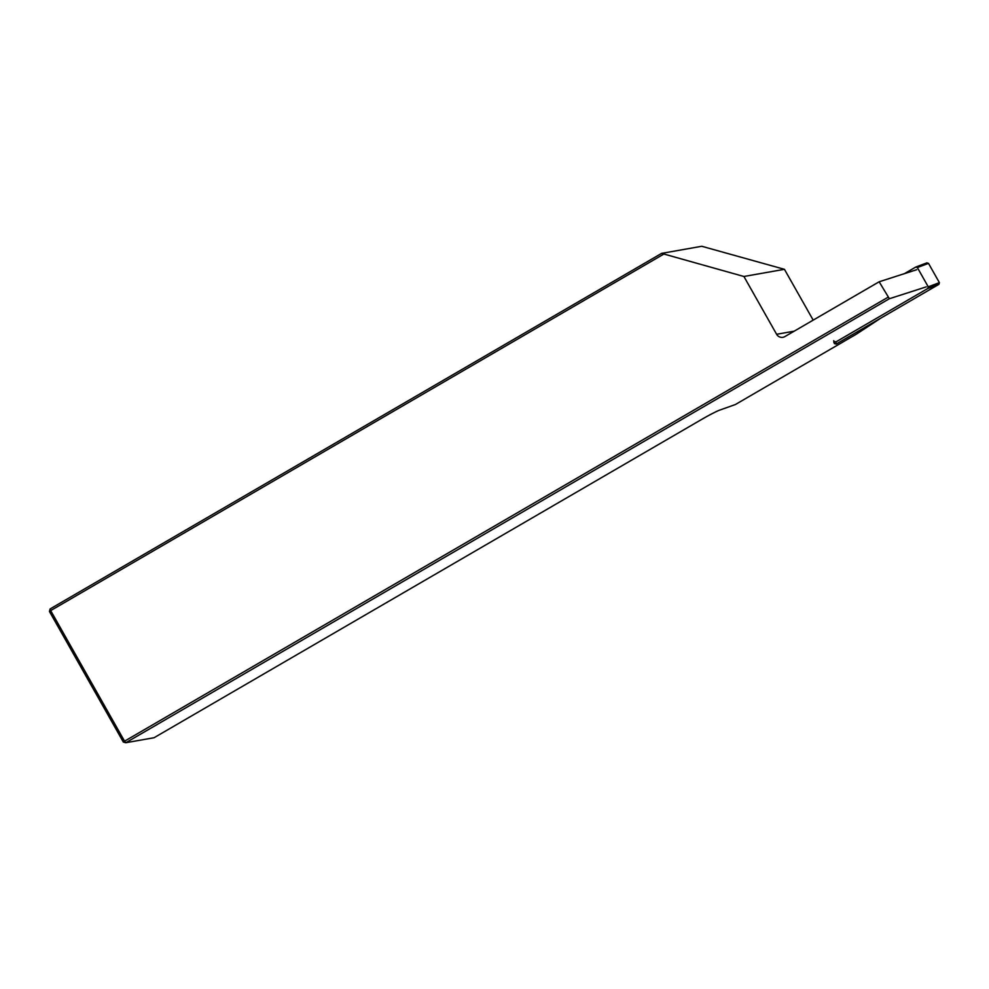 <?xml version="1.0" encoding="UTF-8"?>
<svg xmlns="http://www.w3.org/2000/svg" width="989" height="989" viewBox="0 0 989 989"><rect width="100%" height="100%" fill="white"/><g stroke="black" fill="none" stroke-linecap="round" stroke-linejoin="round"><path stroke-width="1.48" d="M833.987 342.689L833.715 340.698M926.322 286.847L889.371 298.727L125.801 742.727L154.049 737.732L702.709 418.817A18.482 1.199 150.5 0 1 719.609 410.151L735.359 404.538L856.301 334.208L879.444 319.027M889.371 298.727L879.147 281.778L784.883 336.581A6.157 6.045 80 0 1 776.612 334.282L794.192 331.167M879.147 281.778L916.642 269.725M784.438 269.317L743.913 276.487L661.592 253.382L701.757 246.273L784.438 269.317L813.181 320.127M663.718 254.136L50.674 610.609L124.552 741.181L887.924 297.293M123.328 742.034L124.552 741.181L125.801 742.727L123.328 742.034L49.45 611.462L50.674 610.609L50.118 608.94L661.592 253.382M743.913 276.487L776.612 334.282M50.118 608.94L49.45 611.462M926.817 262.913L928.498 263.371L917.347 267.549L915.851 267.018L904.403 273.656M836.187 344.061L938.932 284.325L927.781 288.504L835.965 341.897L836.187 344.061L834.506 343.616L834.296 341.452L835.965 341.897M928.498 263.371L939.389 282.631L938.932 284.325M917.347 267.549L928.238 286.81L939.389 282.631M833.9 342.553L834.506 343.616M927.781 288.504L928.238 286.81M927.002 262.827L915.851 267.018"/></g></svg>
